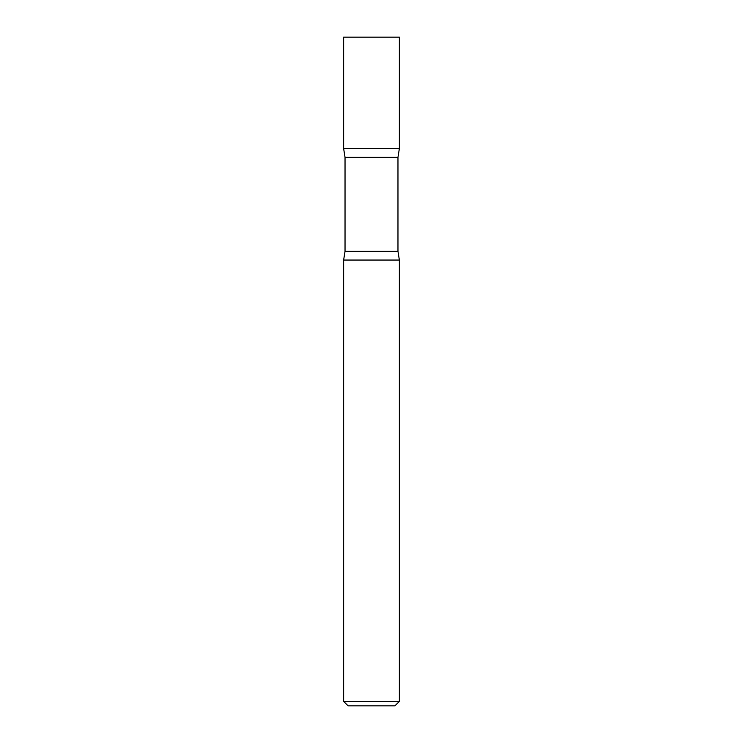 <?xml version="1.0" encoding="UTF-8"?>
<svg xmlns="http://www.w3.org/2000/svg" width="743" height="743" viewBox="0 0 743 743"><rect width="100%" height="100%" fill="white"/><g stroke="black" fill="none" stroke-linecap="round" stroke-linejoin="round"><path stroke-width="1.11" d="M399.363 37.15L343.637 37.15L343.637 148.6L371.5 148.6L343.637 148.6L345.031 157.302L397.969 157.302L399.363 148.6L371.5 148.6L399.363 148.6L399.363 37.15M397.969 251.348L345.031 251.348L343.637 260.05L399.363 260.05L343.637 260.05L343.637 701.392L399.363 701.392L399.363 260.05L397.969 251.348L397.969 157.302M399.363 701.392L394.904 705.85L348.096 705.85L343.637 701.392M345.031 251.348L345.031 157.302"/></g></svg>
